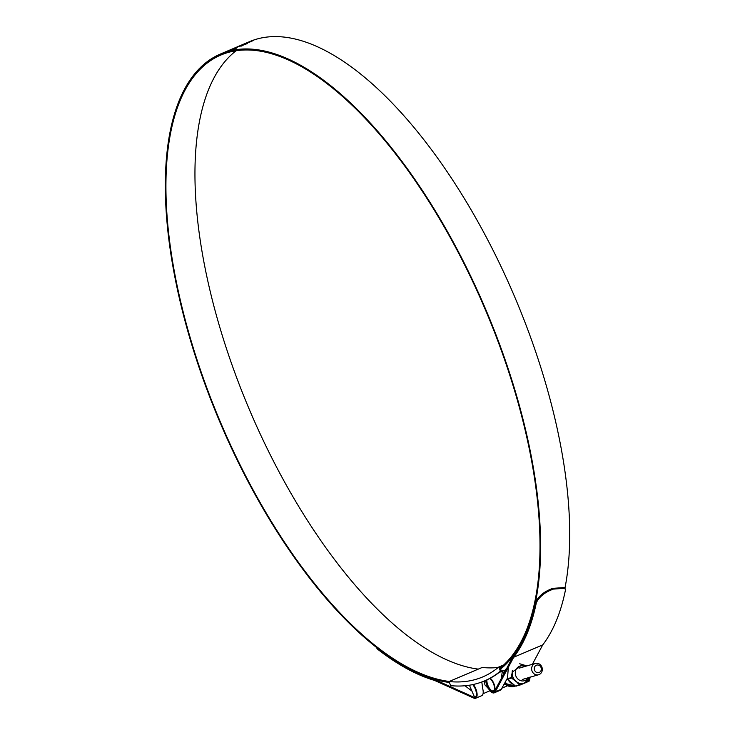 <?xml version="1.0" encoding="UTF-8"?>
<svg xmlns="http://www.w3.org/2000/svg" width="735" height="735" viewBox="0 0 735 735"><rect width="100%" height="100%" fill="white"/><g stroke="black" fill="none" stroke-linecap="round" stroke-linejoin="round"><path stroke-width="1.1" d="M501.187 667.205L499.157 668.069L498.67 667.086L503.778 664.918M498.67 667.086A336.832 143.417 67 0 1 482.73 676.926A336.832 143.417 67 0 1 449.057 681.547L482.16 667.472A336.832 143.417 -113 0 0 498.238 667.444M449.057 681.547L450.601 685.645A341.187 145.273 67 0 0 484.429 680.941A341.187 145.273 67 0 0 500.379 671.138L499.157 668.069M500.076 667.674L501.298 670.743A341.187 145.273 67 0 1 485.348 680.546L484.429 680.941M501.298 670.743L500.379 671.138M534.556 670.228A3.886 3.51 73.7 0 0 541.024 667.472A3.886 3.51 73.7 0 0 534.556 670.228M541.86 667.012A5.871 5.31 -106.3 0 1 538.617 674.73A5.871 5.31 -106.3 0 1 532.085 671.165A5.871 5.31 -106.3 0 1 535.328 663.448A5.871 5.31 -106.3 0 1 541.86 667.012M484.273 681.005L484.935 684.91L488.619 688.851M472.715 684.607A7.754 3.298 67 0 1 476.188 691.957A7.754 3.298 67 0 1 475.15 697.065A7.754 3.298 67 0 1 474.544 697.184L469.399 685.213M500.204 668.014A337.935 143.885 -113 0 0 491.89 325.587A337.935 143.885 -113 0 0 220.72 55.097A337.935 143.885 -113 0 0 214.023 406.584A337.935 143.885 -113 0 0 449.25 681.464M236.036 50.798A337.935 143.885 -113 0 0 243.064 394.236A337.935 143.885 -113 0 0 478.292 669.116M502.134 671.037L502.731 670.972M553.143 589.13L552.545 588.386L550.588 589.222L551.186 589.966L553.143 589.13L565.004 588.239L565.399 590.279A340.323 144.905 67 0 1 542.724 644.898L513.682 657.246L495.179 691.901A9.031 3.85 67 0 1 494.223 692.839A9.031 3.85 67 0 1 486.974 685.608A9.031 3.85 67 0 1 485.706 680.389M551.186 589.966C544.148 592.842 539.205 597.068 536.357 602.626L535.76 601.882A339.221 144.437 67 0 1 513.14 656.327L494.637 691.001A7.929 3.381 67 0 1 493.791 691.819A7.929 3.381 67 0 1 487.424 685.47A7.929 3.381 67 0 1 486.294 680.132M564.949 588.175A339.037 144.354 -113 0 0 521.381 313.11A339.037 144.354 -113 0 0 249.33 41.73L220.289 54.087A339.037 144.354 -113 0 0 213.573 406.721A339.037 144.354 -113 0 0 449.342 682.466M500.618 669.052A339.037 144.354 -113 0 0 492.34 325.458A339.037 144.354 -113 0 0 220.289 54.087M247.998 42.786L228.502 50.779L248.164 42.676M235.329 48.538L227.988 51.018L235.329 48.538M240.878 46.259L242.054 45.763M240.832 46.14L242.559 45.506M244.626 44.605L246.951 43.677M244.24 44.569L247.337 43.466M253.116 40.645L248.761 42.391L253.327 40.508M471.668 690.882L465.007 685.755M434.367 679.259L434.155 679.351A339.221 144.437 67 0 1 377.257 648.086L377.321 648.987L376.099 647.03M472.816 684.588A7.929 3.381 67 0 1 476.298 692.076A7.929 3.381 67 0 1 475.223 697.239A7.929 3.381 67 0 1 473.634 697.12L434.155 679.351M499.625 672.295L503.273 670.697M507.224 678.543L501.279 689.301A9.031 3.85 67 0 1 500.324 690.248L494.223 692.839M524.193 666.204L521.244 665.414L512.166 672.231M542.724 644.898L532.361 664.311M481.82 681.979L482.629 688.337A9.031 3.85 67 0 1 481.747 695.659L475.655 698.25A9.031 3.85 67 0 1 473.845 698.112L434.394 680.362A340.323 144.905 67 0 1 377.321 648.987M473.404 684.46A9.031 3.85 67 0 1 476.951 692.783A9.031 3.85 67 0 1 475.655 698.25M376.596 647.425L377.257 648.086M552.545 588.386L564.425 587.531M535.76 601.882C538.617 596.315 543.56 592.098 550.588 589.222M536.357 602.626A340.323 144.905 67 0 1 513.682 657.246M249.082 42.281L252.766 40.682L248.926 42.465M236.725 48.17L235.191 48.17M233.905 48.877L235.255 48.335M242.623 45.662L240.648 45.938M247.401 43.631L245.242 44.219M242.412 45.405L244.305 44.734M252.05 41.059L251.508 41.298M249.725 41.959L250.286 41.665M505.166 682.016A9.564 8.636 73.7 0 0 514.573 685.571L514.702 685.534M504.155 683.917L507.499 685.737M489.712 678.488A6.845 2.912 67 0 1 493.507 683.697A6.845 2.912 67 0 1 493.369 690.826A6.845 2.912 67 0 1 487.875 685.342A6.845 2.912 67 0 1 486.983 679.82M490.273 678.194A7.754 3.298 67 0 1 493.874 683.596A7.754 3.298 67 0 1 493.727 691.653A7.754 3.298 67 0 1 487.498 685.452A7.754 3.298 67 0 1 486.405 680.086M503.172 670.862L502.336 671.156L501.353 678.405M506.626 668.538A9.564 8.636 73.7 0 0 503.227 674.895M512.267 674.399A10.033 9.068 73.7 0 0 512.984 677.201A10.033 9.068 73.7 0 0 514.39 679.7L515.896 681.4L511.303 677.845L511.918 673.747M508.28 668.087L507.444 679.223M512.506 670.476L512.176 672.084L512.378 670.458M514.573 680.389L514.197 679.811A10.18 9.197 -106.3 0 1 512.773 677.275A10.18 9.197 -106.3 0 1 512.047 674.445L511.505 677.551L507.26 678.754M514.39 679.7L511.661 677.946L507.517 679.305L515.474 686.058L519.976 685.038M523.623 683.421L522.943 683.688A10.18 9.197 -106.3 0 1 517.697 682.778L515.896 681.4L517.835 682.631A10.033 9.068 73.7 0 0 523.017 683.522L526.903 681.869M529.218 679.296A10.18 9.197 -106.3 0 1 526.894 682.016L526.876 681.905M529.191 680.987L526.352 682.273M519.718 684.781L517.835 682.631M520.104 684.845L523.017 683.522M524.321 683.228L516.043 686.187L519.48 684.891L517.027 682.466M520.114 685.002L523.522 683.596M529.099 681.18L526.288 682.42L529.494 680.656L530.119 676.898M529.42 680.656L529.99 677.551M503.392 670.495L499.607 672.112M474.149 696.899L473.634 697.12M501.279 689.301L495.179 691.901M504.559 683.155A10.29 9.298 73.7 0 0 515.373 686.012M508.473 680.316A9.564 8.636 73.7 0 0 512.773 684.101M528.153 677.78A7.644 6.909 -106.3 0 1 521.758 680.904A7.644 6.909 -106.3 0 1 515.896 676.081A7.644 6.909 -106.3 0 1 517.247 667.821A7.644 6.909 -106.3 0 1 524.863 666.498M517.238 682.31L514.803 680.242M512.194 673.71L512.176 672.084M538.617 674.73L522.309 679.48M490.006 690.753L483.06 693.702M475.811 696.789L475.15 697.065M535.328 663.448L519.02 668.198M565.004 588.239L564.407 587.495M504.486 683.293L515.41 686.04M507.554 685.773L501.876 688.19M494.379 691.378L493.727 691.653M503.236 670.761L499.047 672.543M526.885 665.91L519.691 663.76M530.165 677.192L524.441 683.192M508.262 668.069L507.462 679.287L515.455 686.077M530.146 676.889L529.494 680.656M526.297 682.411L525.112 682.934"/></g></svg>
